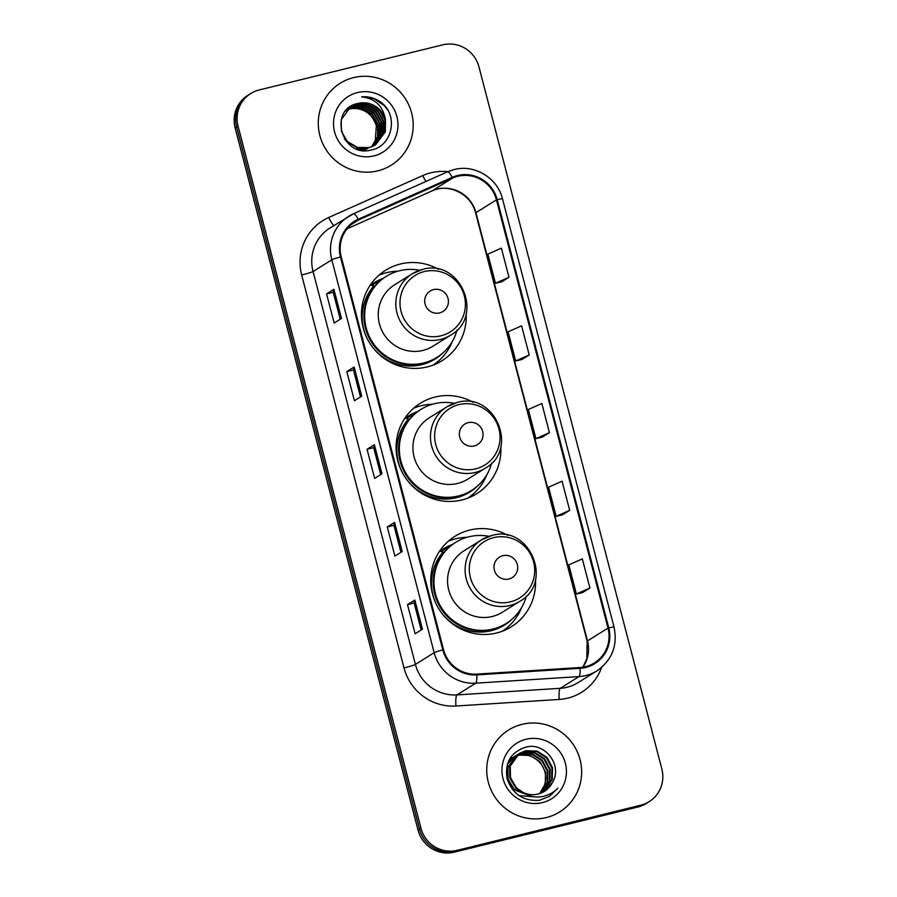 <?xml version="1.0" encoding="UTF-8"?>
<svg xmlns="http://www.w3.org/2000/svg" width="897" height="897" viewBox="0 0 897 897"><rect width="100%" height="100%" fill="white"/><g stroke="black" fill="none" stroke-linecap="round" stroke-linejoin="round"><path stroke-width="1.35" d="M507.848 535.374A53.304 52.06 58 0 0 469.748 530.071A53.304 52.06 58 0 0 454.902 536.339A53.304 52.06 58 0 0 435.168 601.809A53.304 52.06 58 0 0 496.557 633.002A53.304 52.06 58 0 0 511.402 626.734A53.304 52.06 58 0 0 535.475 579.563M467.045 537.292A53.304 52.06 58 0 0 455.833 538.772A53.304 52.06 58 0 0 448.298 541.261M473.19 402.338A53.304 52.06 58 0 0 435.09 397.035A53.304 52.06 58 0 0 420.245 403.302A53.304 52.06 58 0 0 400.522 468.772A53.304 52.06 58 0 0 461.91 499.965A53.304 52.06 58 0 0 476.756 493.698A53.304 52.06 58 0 0 500.818 446.527M432.388 404.255A53.304 52.06 58 0 0 421.175 405.736A53.304 52.06 58 0 0 413.64 408.225M438.543 269.302A53.304 52.06 58 0 0 400.443 263.998A53.304 52.06 58 0 0 385.598 270.266A53.304 52.06 58 0 0 365.864 335.736A53.304 52.06 58 0 0 427.252 366.929A53.304 52.06 58 0 0 442.098 360.661A53.304 52.06 58 0 0 466.16 313.49M397.73 271.219A53.304 52.06 58 0 0 386.529 272.699A53.304 52.06 58 0 0 378.994 275.188M370.596 285.212A48.774 47.631 -122 0 1 374.071 282.802A48.774 47.631 -122 0 1 383.187 278.406M376.179 282.678A48.774 47.631 58 0 0 370.865 284.999M405.242 418.249A48.774 47.631 -122 0 1 408.729 415.838A48.774 47.631 -122 0 1 417.834 411.443M410.837 415.715A48.774 47.631 58 0 0 405.522 418.036M439.9 551.285A48.774 47.631 -122 0 1 443.387 548.874A48.774 47.631 -122 0 1 452.492 544.479M445.484 548.751A48.774 47.631 58 0 0 440.169 551.072M434.787 364.44A53.304 52.06 58 0 0 437.658 361.726M469.445 497.476A53.304 52.06 58 0 0 472.304 494.752M504.092 630.513A53.304 52.06 58 0 0 506.962 627.788M250.768 93.523L247.83 95.351A30.173 29.466 58 0 0 235.149 127.991L418.024 830.073A30.173 29.466 58 0 0 454.297 852.15L637.834 807.031A30.173 29.466 58 0 0 646.232 803.477L647.701 802.557A30.173 29.466 58 0 1 639.292 806.111A30.173 29.466 58 0 0 647.701 802.557L649.17 801.649A30.173 29.466 58 0 0 661.851 769.009L478.976 66.927A30.173 29.466 58 0 0 442.703 44.85L259.166 89.969A30.173 29.466 58 0 0 250.768 93.523A30.173 29.466 58 0 0 238.075 126.152L420.962 828.234A30.173 29.466 58 0 0 457.223 850.322L640.761 805.192A30.173 29.466 58 0 0 649.17 801.649M249.299 94.443A30.173 29.466 58 0 0 236.617 127.071L419.493 829.153A30.173 29.466 58 0 0 455.754 851.231L639.292 806.111L455.754 851.231A30.173 29.466 58 0 1 419.493 829.153L236.617 127.071A30.173 29.466 58 0 1 249.299 94.443M353.597 77.613A48.27 47.149 58 0 0 340.142 83.286A48.27 47.149 58 0 0 322.281 142.578A48.27 47.149 58 0 0 377.872 170.834A48.27 47.149 58 0 0 391.316 165.149A48.27 47.149 58 0 0 409.189 105.868A48.27 47.149 58 0 0 353.597 77.613A48.27 47.149 58 0 0 340.142 83.286A48.27 47.149 58 0 0 322.281 142.578A48.27 47.149 58 0 0 377.872 170.834A48.27 47.149 58 0 0 391.316 165.149A48.27 47.149 58 0 0 409.189 105.868A48.27 47.149 58 0 0 353.597 77.613M522.054 724.339A48.27 47.149 58 0 0 508.61 730.012A48.27 47.149 58 0 0 490.737 789.304A48.27 47.149 58 0 0 546.34 817.559A48.27 47.149 58 0 0 559.784 811.875A48.27 47.149 58 0 0 577.646 752.594A48.27 47.149 58 0 0 522.054 724.339A48.27 47.149 58 0 0 508.61 730.012A48.27 47.149 58 0 0 490.737 789.304A48.27 47.149 58 0 0 546.34 817.559A48.27 47.149 58 0 0 559.784 811.875A48.27 47.149 58 0 0 577.646 752.594A48.27 47.149 58 0 0 522.054 724.339M457.762 176.294A32.18 31.429 -122 0 1 496.445 199.852L607.998 628.091A32.18 31.429 -122 0 1 594.464 662.894A32.18 31.429 -122 0 1 580.067 667.525L476.812 674.107A32.18 31.429 -122 0 1 443.555 649.72L341.219 256.822A32.18 31.429 -122 0 1 354.752 222.008A32.18 31.429 -122 0 1 358.52 220L452.57 178.077A32.18 31.429 -122 0 1 457.762 176.294M457.56 175.52A32.987 32.214 58 0 0 452.245 177.348L358.195 219.272A32.987 32.214 58 0 0 340.456 257.002L442.793 649.91A32.987 32.214 58 0 0 476.879 674.903L580.135 668.321A32.987 32.214 58 0 0 608.76 627.9L497.207 199.661A32.987 32.214 58 0 0 457.56 175.52M582.579 592.569L589.912 588.017L582.321 558.887L568.821 564.875L576.401 594.005L582.658 592.547M562.341 514.889L569.673 510.337L562.083 481.196L548.583 487.183L556.174 516.324L562.419 514.867M501.636 281.826L508.969 277.274L501.378 248.144L487.878 254.131L495.458 283.261L501.715 281.815M521.875 359.518L529.208 354.965L521.617 325.835L508.106 331.823L515.697 360.953L521.953 359.495M542.113 437.198L549.435 432.646L541.855 403.515L528.344 409.503L535.935 438.633L542.192 437.175M422.431 629.189L415.109 633.775L407.518 604.645L414.84 600.059L422.431 629.189M361.726 396.138L354.405 400.712L346.814 371.582L354.136 367.008L361.726 396.138M341.488 318.457L334.166 323.032L326.575 293.902L333.908 289.316L341.488 318.457M402.192 551.509L394.871 556.084L387.28 526.954L394.613 522.379L402.192 551.509M381.965 473.818L374.632 478.404L367.052 449.274L374.374 444.688L381.965 473.818M367.052 449.274L373.679 447.637M380.709 474.614L373.679 447.625L374.374 444.688M387.28 526.954L393.918 525.328L394.613 522.379M326.575 293.902L333.213 292.265M340.232 319.242L333.202 292.254L333.908 289.316M346.814 371.582L353.44 369.956L354.136 367.008M407.518 604.645L414.156 603.008L414.84 600.059M549.435 432.646L535.935 438.633M529.208 354.965L515.697 360.953M508.969 277.274L495.458 283.261M569.673 510.337L556.174 516.324M589.912 588.017L576.401 594.005M360.471 396.923L353.44 369.945M400.937 552.294L393.906 525.317M421.175 629.974L414.145 602.997M347.15 109.557L349.482 108.851C362.803 107.023 371.762 112.663 376.359 125.771A22.739 22.201 58 0 0 349.034 109.131L346.948 109.748M347.958 108.817L351.321 107.707L362.736 108.089L372.591 114.267L378.186 124.627L377.996 136.411L371.706 146.805M347.744 108.997L350.862 107.988L362.276 108.369L372.132 114.558L377.727 124.918L377.547 136.703L371.448 146.906M365.505 149.889L362.87 150.382M348.798 108.133L353.149 106.564L364.563 106.945L374.419 113.123L380.025 123.483L379.835 135.268L372.715 146.39M348.585 108.302L352.689 106.844L364.115 107.225L373.959 113.414L379.566 123.775L379.375 135.559L372.468 146.503M367.333 148.745L356.658 148.824M347.711 108.716L348.742 108.032M349.662 107.483L354.977 105.42L366.402 105.79L376.247 111.979L381.853 122.34L381.662 134.124L373.701 145.931M366.873 149.037L358.845 149.564M349.449 107.64L354.528 105.7L365.942 106.081L375.787 112.271L381.393 122.631L381.203 134.415L373.455 146.043M385.508 120.052A22.739 22.201 58 0 0 358.183 103.413C327.663 108.66 341.578 158.388 370.999 150.034C392.258 146.559 398.683 115.915 381.707 102.852C375.72 98.255 369.037 96.259 361.659 96.876C375.215 98.468 383.165 106.194 385.508 120.052L385.329 131.837L375.585 144.877L369.16 147.601L357.443 147.411L347.285 141.423L341.376 131.254L341.264 119.66L350.57 106.889L356.815 104.276L368.23 104.646L378.086 110.836L383.681 121.196L383.49 132.98L374.654 145.426M368.701 147.893L356.984 147.702L346.825 141.704L344.358 138.755M345.367 111.228L350.11 107.18M350.335 107.035L356.356 104.557L367.77 104.938L377.626 111.127L383.221 121.487L383.03 133.261L374.419 145.549M358.183 103.413L369.609 103.794L379.453 109.983L385.06 120.333L384.869 132.117L375.35 145.011M357.488 92.559A32.785 32.023 58 0 0 334.57 131.881A32.785 32.023 58 0 0 373.982 155.887A32.785 32.023 58 0 0 396.9 116.554A32.785 32.023 58 0 0 357.488 92.559M376.359 125.771L375.125 142.287M361.659 96.876L373.982 98.636L384.275 105.599L387.594 109.871M439.586 312.918A12.065 11.784 58 0 0 448.029 298.454A12.065 11.784 58 0 0 433.52 289.619A12.065 11.784 58 0 0 425.077 304.094A12.065 11.784 58 0 0 439.586 312.918M422.296 269.537A36.205 35.353 58 0 0 412.205 273.798L394.658 284.764A36.205 35.353 58 0 0 381.259 329.233A36.205 35.353 58 0 0 422.958 350.424A36.205 35.353 58 0 0 433.038 346.164L450.586 335.186C485.008 316.327 459.959 257.921 422.42 269.481L412.205 273.798A36.205 35.353 58 0 0 398.806 318.256A36.205 35.353 58 0 0 440.505 339.447A36.205 35.353 58 0 0 450.586 335.186M419.695 270.266A47.765 46.655 58 0 0 399.636 270.715A47.765 46.655 58 0 0 386.327 276.332A47.765 46.655 58 0 0 368.645 335.007A47.765 46.655 58 0 0 423.664 362.96A47.765 46.655 58 0 0 436.974 357.342A47.765 46.655 58 0 0 457.044 330.006M386.327 276.332L385.598 276.792A47.765 46.655 58 0 0 367.916 335.456A47.765 46.655 58 0 0 422.935 363.42A47.765 46.655 58 0 0 436.234 357.802L436.974 357.342M381.023 280.066A47.765 46.655 58 0 0 376.078 282.746A47.765 46.655 58 0 0 372.064 285.56M366.873 337.934A48.214 47.093 58 0 1 373.78 285.986L370.259 285.134M452.312 341.454A52.295 51.073 -122 0 1 432.993 365.157M474.244 445.955A12.065 11.784 58 0 0 482.676 431.491A12.065 11.784 58 0 0 468.167 422.655A12.065 11.784 58 0 0 459.735 437.131A12.065 11.784 58 0 0 474.244 445.955M456.943 402.574A36.205 35.353 58 0 0 446.863 406.834L429.315 417.8A36.205 35.353 58 0 0 415.905 462.269A36.205 35.353 58 0 0 457.605 483.461A36.205 35.353 58 0 0 467.685 479.2L485.243 468.223C519.666 449.363 494.606 390.957 457.078 402.518L446.863 406.834A36.205 35.353 58 0 0 433.464 451.292A36.205 35.353 58 0 0 475.163 472.484A36.205 35.353 58 0 0 485.243 468.223M454.353 403.302A47.765 46.655 58 0 0 434.283 403.751A47.765 46.655 58 0 0 420.985 409.368A47.765 46.655 58 0 0 403.302 468.043A47.765 46.655 58 0 0 458.322 495.996A47.765 46.655 58 0 0 471.62 490.379A47.765 46.655 58 0 0 491.691 463.043M420.985 409.368L420.245 409.828A47.765 46.655 58 0 0 402.574 468.492A47.765 46.655 58 0 0 457.582 496.456A47.765 46.655 58 0 0 470.891 490.838L471.62 490.379M415.67 413.102A47.765 46.655 58 0 0 410.725 415.782A47.765 46.655 58 0 0 406.711 418.596M401.531 470.97A48.214 47.093 58 0 1 408.427 419.022L404.917 418.17M486.97 474.491A52.295 51.073 -122 0 1 467.651 498.194M508.891 578.991A12.065 11.784 58 0 0 517.334 564.527A12.065 11.784 58 0 0 502.825 555.692A12.065 11.784 58 0 0 494.393 570.167A12.065 11.784 58 0 0 508.891 578.991M491.601 535.61A36.205 35.353 58 0 0 481.521 539.859L463.962 550.836A36.205 35.353 58 0 0 450.563 595.305A36.205 35.353 58 0 0 492.262 616.497A36.205 35.353 58 0 0 502.342 612.236L519.901 601.259C554.312 582.4 529.264 523.994 491.724 535.554L481.521 539.859A36.205 35.353 58 0 0 468.111 584.328A36.205 35.353 58 0 0 509.81 605.52A36.205 35.353 58 0 0 519.901 601.259M489.011 536.339A47.765 46.655 58 0 0 468.94 536.787A47.765 46.655 58 0 0 455.631 542.405A47.765 46.655 58 0 0 437.96 601.08A47.765 46.655 58 0 0 492.969 629.032A47.765 46.655 58 0 0 506.278 623.415A47.765 46.655 58 0 0 526.348 596.079M455.631 542.405L454.902 542.864A47.765 46.655 58 0 0 437.22 601.528A47.765 46.655 58 0 0 492.24 629.492A47.765 46.655 58 0 0 505.549 623.875L506.278 623.415M450.328 546.138A47.765 46.655 58 0 0 445.383 548.818A47.765 46.655 58 0 0 441.369 551.633M436.177 604.006A48.214 47.093 58 0 1 443.084 552.059L439.564 551.207M521.617 607.527A52.295 51.073 -122 0 1 502.298 631.23M508.846 760.622L513.432 757.146M513.734 756.978L514.654 756.519M514.968 756.373L515.932 755.969M516.257 755.835L518.769 755.072L530.149 755.476L539.949 761.688L545.511 772.07L545.286 783.877L539.658 793.598M509.014 760.264L512.546 757.673M512.254 757.853L513.151 757.348M513.454 757.191L514.385 756.732M514.71 756.597L515.674 756.205M515.999 756.081L518.186 755.431C531.764 751.753 546.878 764.199 545.544 779.224A22.739 22.201 58 0 1 539.478 793.654M533.693 796.794L519.105 795.639M507.455 764.21L515.764 755.689M516.055 755.532L516.986 755.061M517.3 754.915L521.09 753.615L532.47 754.018L542.281 760.23L547.843 770.613L547.607 782.419L540.958 793.116M507.937 762.786L514.878 756.216M514.586 756.406L515.483 755.891M515.786 755.734L516.717 755.285M517.031 755.139L520.507 753.973L531.887 754.377L541.698 760.589L547.26 770.983L547.024 782.789L540.644 793.251M530.374 796.02L514.059 789.203L508.106 779.056L507.949 767.496L518.085 754.242M518.388 754.074L523.422 752.157L534.791 752.561L544.602 758.772L550.164 769.166L549.939 780.973L542.225 792.567M531.506 796.334L513.476 789.562L507.523 779.426L507.366 767.854L517.199 754.769M516.907 754.949L517.804 754.444M518.107 754.276L522.839 752.527L534.22 752.931L544.019 759.142L549.581 769.525L549.356 781.332L541.911 792.713M552.44 782.464C563.013 765.455 544.984 742.223 526.438 746.977C511.055 751.764 504.607 762.338 507.108 778.708C512.467 794.114 523.243 801.313 539.445 800.281L549.334 796.446L557.878 788.16C552.81 793.296 546.699 796.222 539.557 796.928C533.435 797.411 527.873 795.874 522.861 792.331A22.739 22.201 58 0 0 552.44 782.464L544.311 791.434M522.861 792.331L516.38 787.745L510.438 777.609L510.281 766.038L519.52 753.312L525.743 750.711L537.124 751.114L546.935 757.326L552.496 767.709L552.26 779.515L543.436 791.95M525.238 793.856L515.797 788.115L509.855 777.968L509.698 766.408L519.52 753.312M519.24 753.491L525.16 751.069L536.541 751.473L546.351 757.685L551.913 768.067L551.677 779.885L543.134 792.107M525.945 739.285A32.785 32.023 58 0 0 503.026 778.607A32.785 32.023 58 0 0 542.438 802.613A32.785 32.023 58 0 0 565.368 763.291A32.785 32.023 58 0 0 525.945 739.285M557.878 788.16L549.334 796.446M235.149 127.991L238.075 126.152M637.834 807.031L640.761 805.192M454.297 852.15L457.223 850.322M418.024 830.073L420.962 828.234M496.445 199.852L475.937 212.667A32.18 31.429 58 0 0 437.254 189.121A32.18 31.429 58 0 0 432.062 190.893L347.139 228.757M601.607 667.413A50.277 49.111 -122 0 1 567.711 698.135A50.277 49.111 -122 0 1 559.223 699.436L455.968 706.017A50.277 49.111 -122 0 1 404.009 667.917L301.672 275.009A50.277 49.111 -122 0 1 328.717 217.489L422.767 175.565A50.277 49.111 -122 0 1 447.872 171.686M580.135 668.321A10.058 1.906 86.4 0 1 578.969 676.596L560.221 688.313A40.23 39.289 58 0 0 567.016 687.27A40.23 39.289 58 0 0 578.217 682.539L596.965 670.821A40.23 39.289 -122 0 1 578.969 676.596L475.713 683.178A40.23 39.289 -122 0 1 434.159 652.691L331.812 259.794A10.058 0.662 -14.6 0 1 340.456 257.002M353.564 213.721L447.491 171.854A10.058 2.142 66 0 1 447.547 171.82A10.058 2.142 66 0 1 452.245 177.348M442.793 649.91A10.058 0.662 165.4 0 0 434.159 652.691L415.401 664.419A40.23 39.289 58 0 0 456.965 694.906L560.221 688.313A10.058 1.906 -93.6 0 0 559.223 699.436M476.879 674.903A10.058 1.906 86.4 0 1 475.713 683.178L456.965 694.906A10.058 1.906 -93.6 0 0 455.968 706.017M608.76 627.9A10.058 0.662 -14.6 0 1 614.053 627.126L502.511 198.887C497.633 178.043 474.491 164.005 454.106 169.578L447.547 171.82L353.508 213.744L329.973 228.006A40.23 39.289 58 0 0 313.064 271.522L331.812 259.794A40.23 39.289 -122 0 1 348.731 216.289A40.23 39.289 -122 0 1 353.44 213.778A10.058 2.142 66 0 1 353.508 213.744A10.058 2.142 66 0 1 358.195 219.272M502.511 198.887A10.058 0.662 165.4 0 0 497.207 199.661M301.672 275.009A10.058 0.662 -14.6 0 0 313.064 271.522L415.401 664.419A10.058 0.662 -14.6 0 1 404.009 667.917M328.717 217.489A10.058 2.142 -114 0 0 334.043 225.461M422.767 175.565A10.058 2.142 -114 0 0 426.03 181.418M582.893 667.211A32.18 31.429 58 0 0 587.49 640.907L475.937 212.667A18.097 1.189 -14.6 0 0 475.623 213.004C471.273 193.887 448.287 182.831 431.962 190.949A18.097 3.846 -114 0 0 432.062 190.893L452.57 178.077M607.998 628.091L587.49 640.907A18.097 1.189 -14.6 0 0 587.176 641.243L475.623 213.004M358.52 220L351.288 224.519M431.849 190.994A18.097 3.846 -114 0 0 431.962 190.949L347.128 228.769M381.819 473.919L374.24 444.822M361.581 396.227L354.001 367.131M341.342 318.547L333.762 289.451M402.047 551.599L394.467 522.503M422.285 629.29L414.706 600.194M441.055 335.792A33.256 32.483 58 0 0 464.31 295.909A33.256 32.483 58 0 0 424.326 271.567A33.256 32.483 58 0 0 401.082 311.45A33.256 32.483 58 0 0 441.055 335.792M373.074 347.845A48.214 47.093 58 0 0 421.624 364.698A48.214 47.093 58 0 0 442.894 352.936M475.713 468.828A33.256 32.483 58 0 0 498.956 428.945A33.256 32.483 58 0 0 458.984 404.603A33.256 32.483 58 0 0 435.729 444.486A33.256 32.483 58 0 0 475.713 468.828M407.731 480.882A48.214 47.093 58 0 0 456.281 497.734A48.214 47.093 58 0 0 477.54 485.972M510.371 601.865A33.256 32.483 58 0 0 533.614 561.982A33.256 32.483 58 0 0 493.63 537.639A33.256 32.483 58 0 0 470.387 577.522A33.256 32.483 58 0 0 510.371 601.865M442.378 613.918A48.214 47.093 58 0 0 490.939 630.77A48.214 47.093 58 0 0 512.198 619.008M596.965 670.821C612.113 660.125 617.809 645.56 614.053 627.126M582.803 667.222L586.806 658.947L587.176 641.243M371.706 285.481L376.078 282.746M406.352 418.518L410.725 415.782M441.01 551.543L445.383 548.818"/></g></svg>
